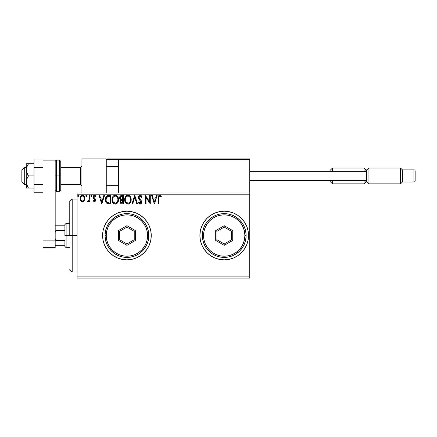 <?xml version="1.0" encoding="UTF-8"?>
<svg xmlns="http://www.w3.org/2000/svg" width="437" height="437" viewBox="0 0 437 437"><rect width="100%" height="100%" fill="white"/><g stroke="black" fill="none" stroke-linecap="round" stroke-linejoin="round"><path stroke-width="0.66" d="M199.895 235.543A24.325 24.325 0 0 0 214.9 257.994L219.472 259.381L224.214 259.851L228.961 259.381A24.325 24.325 0 0 0 248.538 235.548M214.917 257.999A24.325 24.325 0 0 0 228.955 259.381L233.522 257.999L237.728 255.749L241.415 252.723L244.441 249.041L246.687 244.835L248.074 240.274L248.538 235.527A24.325 24.325 0 0 1 224.214 259.851A24.325 24.325 0 0 1 199.895 235.527L200.359 240.274L201.747 244.835L203.992 249.041L207.018 252.723L210.705 255.749L214.906 257.999M102.602 235.532A24.325 24.325 0 0 0 126.921 259.851A24.325 24.325 0 0 0 151.246 235.527A24.325 24.325 0 0 1 126.927 259.851A24.325 24.325 0 0 1 102.602 235.527L103.066 240.274L104.454 244.835L106.699 249.041L109.725 252.723L113.412 255.749L117.619 257.999L122.18 259.381L126.927 259.851L131.668 259.381L136.235 257.999L140.435 255.749L144.123 252.723L147.149 249.041L149.394 244.835L150.781 240.274L151.246 235.527L150.781 230.78L149.394 226.219L147.149 222.012L144.123 218.325L140.435 215.304L136.235 213.054L131.668 211.672L126.927 211.202L122.18 211.672L117.619 213.054L113.412 215.304L109.725 218.325L106.699 222.012L104.454 226.219L103.066 230.78L102.602 235.527A24.325 24.325 0 0 1 126.927 211.202A24.325 24.325 0 0 1 151.246 235.527A24.325 24.325 0 0 0 147.16 222.029M77.065 278.09L249.756 278.09L77.065 278.09L77.065 194.175L249.756 194.175L249.756 276.872L77.065 276.872L77.065 278.09M84.177 200.692L84.778 197.934L84.226 196.377L83.467 195.579L82.407 195.284L81.353 195.579L80.146 197.387L80.359 200.19L81.883 201.654L82.937 201.654L83.838 201.107L84.811 198.485C84.827 196.721 84.03 195.65 82.407 195.284C80.79 195.656 79.993 196.721 80.009 198.485L80.648 200.698L82.407 201.725L84.177 200.692M89.175 195.394L89.831 195.394L89.175 195.394L89.028 199.835L87.542 201.512L88.427 201.626L89.175 200.698L89.175 201.615L89.831 201.615L89.831 195.394L89.831 201.615L89.831 195.394L89.175 195.394L89.077 199.622L87.542 201.512L88.039 201.725L89.175 200.698L89.175 201.615L89.831 201.615L89.175 201.615M94.37 201.725L95.321 201.178L95.605 199.846L95.25 198.884L93.917 197.644L93.813 196.699L94.561 196.049L95.457 196.705L95.834 196.126L94.627 195.29L93.611 195.678L93.114 196.923L93.398 198.174L94.922 199.829L94.605 200.878L93.491 200.304L93.108 200.84L94.37 201.725L95.616 200.091L95.408 199.135L93.764 197.049L94.561 196.049L95.457 196.705L95.834 196.126L94.49 195.284L93.108 197.082L93.321 198.043L94.96 200.124L94.332 200.96L93.491 200.304L93.108 200.84L94.272 201.719M108.698 195.394L106.912 195.842L105.978 197L105.475 198.791L105.628 201.184L106.104 202.391L107.234 203.533L110.676 203.904L110.676 195.394L108.698 195.394C106.431 195.705 105.344 197.087 105.437 199.54C105.339 201.288 105.983 202.642 107.365 203.598L110.676 203.904L110.676 195.394L110.676 203.904L109.387 203.904M121.415 195.405L123.338 195.394L121.202 195.437L119.902 196.53L119.705 198.485L120.973 199.988L120.219 201.288L120.284 202.61L121.131 203.724L123.338 203.904L123.338 195.394L123.338 203.904L123.338 195.394L121.639 195.394C120.306 195.596 119.634 196.404 119.629 197.808L120.973 199.988L120.175 201.796C120.186 203.139 120.841 203.839 122.136 203.904L121.726 203.882M132.673 203.904L131.963 203.904L134.689 195.394L131.963 203.904L132.673 203.904L134.743 197.448L136.814 203.904L137.529 203.904L134.798 195.394L137.529 203.904L134.798 195.394L131.963 203.904L132.673 203.904L134.743 197.448L136.814 203.904L137.529 203.904L136.814 203.904M149.64 195.394L149.64 201.725L145.384 195.394L145.384 203.904L146.04 203.904L146.04 197.557L150.295 203.904L150.295 195.394L149.64 195.394L150.295 195.394L149.64 195.394L149.64 201.725L145.384 195.394L145.384 203.904L146.04 203.904L146.04 197.557L150.295 203.904L150.295 195.394L150.159 203.904M158.931 197.595L159.51 196.126L161.095 196.814L161.428 196.158L159.822 195.175L158.942 195.481L158.434 196.273L158.265 203.904L158.921 203.904L158.921 198.245C158.718 197.202 159.024 196.47 159.827 196.049L161.095 196.814L161.428 196.158L159.822 195.175C158.522 195.618 158.003 196.612 158.265 198.158L158.265 203.904L158.921 203.904L158.921 197.912M248.538 235.527L248.074 230.78L246.687 226.219L244.441 222.012L241.415 218.325L237.728 215.304L233.522 213.054L228.961 211.672L224.214 211.202L219.472 211.672L214.906 213.054L210.705 215.304L207.018 218.325L203.992 222.012L201.747 226.219L200.359 230.78L199.895 235.527A24.325 24.325 0 0 1 224.214 211.202A24.325 24.325 0 0 1 248.538 235.527A24.325 24.325 0 0 0 244.441 222.018L241.415 218.325A24.325 24.325 0 0 1 244.436 222.007M156.457 195.394L157.173 195.394L154.441 203.904L157.173 195.394L156.457 195.394L155.583 198.119L153.196 198.119L152.316 195.394L151.606 195.394L154.332 203.904L157.173 195.394L156.457 195.394L155.583 198.119L153.196 198.119L152.316 195.394L151.606 195.394L154.332 203.904L151.606 195.394L152.316 195.394M140.195 195.175L138.857 195.951L138.398 197.48L138.824 198.993L140.993 201.878L140.353 203.232L139.764 203.139L139.021 202.162L138.507 202.686L139.141 203.642L140.151 204.123L141.309 203.462L141.654 201.801L141.206 200.632L139.272 198.327L139.13 196.978L140.244 196.049L141.577 197.469L142.112 197.038L141.178 195.541L140.195 195.175C139.01 195.432 138.409 196.202 138.398 197.48L141.02 202.173L140.162 203.254L139.021 202.162L138.507 202.686L140.151 204.123C141.178 203.904 141.686 203.243 141.675 202.14L141.337 200.84L139.272 198.327L139.053 197.491L140.244 196.049L141.577 197.469L142.112 197.038L140.195 195.175L138.862 195.945M131.198 199.611L130.767 197.377L129.936 196.098L128.669 195.284L127.156 195.284L125.889 196.12L125.069 197.409L124.66 199.272L124.829 201.184L125.435 202.599L126.501 203.702L128.718 204.008L130.434 202.544L131.198 199.611C131.226 197.191 130.133 195.71 127.91 195.175C125.692 195.727 124.605 197.224 124.649 199.654C124.605 202.107 125.709 203.598 127.965 204.123C130.166 203.544 131.242 202.041 131.198 199.611M118.536 199.611L118.105 197.377L117.274 196.098L116.007 195.284L114.494 195.284L113.232 196.12L112.413 197.409L111.998 199.272L112.167 201.184L113.839 203.702L116.056 204.008L117.772 202.544L118.536 199.611C118.569 197.191 117.471 195.71 115.253 195.175C113.036 195.727 111.948 197.224 111.987 199.654C111.943 202.107 113.052 203.598 115.302 204.123C117.504 203.544 118.585 202.041 118.536 199.611M103.853 195.394L104.569 195.394L101.837 203.904L104.569 195.394L103.853 195.394L102.979 198.119L100.586 198.119L99.712 195.394L99.002 195.394L101.728 203.904L104.569 195.394L103.853 195.394L102.979 198.119L100.586 198.119L99.712 195.394L99.002 195.394L101.728 203.904L99.002 195.394L99.712 195.394M90.814 195.995L91.36 195.284L90.814 195.995L91.36 195.284L91.907 195.995L91.77 195.525L91.3 195.29L90.891 195.634L91.24 196.688L91.907 195.995L91.36 196.705L91.907 195.995L91.36 196.705L90.814 195.995L91.3 196.699M85.805 195.869L86.34 195.284L85.794 195.995L86.34 196.705L85.794 195.995L86.34 195.284L86.887 195.995L86.34 196.705L86.887 195.995L86.75 195.525L86.28 195.29L85.87 195.634L86.215 196.688L86.876 196.12M78.698 195.995L78.218 195.29L77.617 195.869L78.092 196.699L78.698 195.995L78.152 196.705L78.698 195.995L78.152 195.284L77.611 195.995L78.152 196.705L77.611 195.995L78.152 195.284L78.698 195.995M118.411 192.963L77.065 192.963L77.065 276.872L249.756 276.872L249.756 278.09L249.756 194.175L77.065 194.175L77.065 192.963L118.411 192.963L118.411 159.636L118.411 192.963L249.756 192.963L249.756 194.175L249.756 192.963L118.411 192.963M244.441 249.041L241.415 252.723M140.435 215.304A24.325 24.325 0 0 0 126.932 211.202M117.619 213.054A24.325 24.325 0 0 0 102.602 235.521M144.123 252.723L147.149 249.041M241.404 218.32A24.325 24.325 0 0 0 233.533 213.059M233.516 213.048A24.325 24.325 0 0 0 214.917 213.054M214.9 213.059A24.325 24.325 0 0 0 199.895 235.51L200.359 230.78M248.074 230.78L247.905 230.004M246.687 244.835L246.883 244.354M158.921 203.904L158.265 203.904M158.265 197.743L158.281 197.344M158.287 197.295L158.32 196.885M158.456 196.202L158.587 195.913M158.757 195.672L159.581 195.192M160.068 195.197L160.729 195.481M161.428 196.158L161.095 196.814L159.663 196.066M160.614 196.41L159.827 196.049M159.084 196.617L158.959 197.185M158.948 197.256L158.931 197.584M154.392 201.856L153.474 198.993L155.304 198.993L154.392 201.856L153.474 198.993L155.304 198.993L154.392 201.856M146.04 203.904L145.384 203.904L145.532 195.394M141.577 195.989L141.812 196.382M141.823 196.404L141.965 196.694M142.112 197.038L141.577 197.469L141.364 197M140.894 196.339L139.987 196.082M139.059 197.36L139.376 198.513M139.6 198.83L140.042 199.359M140.053 199.37L139.764 199.043M141.654 202.484L141.588 202.817M141.583 202.839L141.309 203.462M140.812 203.937L140.009 204.117M139.862 204.09L139.485 203.932M139.07 203.566L138.797 203.183M138.507 202.686L139.119 202.342M139.458 202.866L139.764 203.139M139.955 203.221L140.528 203.161M140.971 202.555L141.02 202.173M140.785 201.32L140.43 200.856M139.545 199.938L139.299 199.66M139.277 199.638L139.037 199.327M138.644 198.633L138.507 198.256M138.851 195.962L138.54 196.584M139.43 195.388L139.113 195.645M131.187 200.004L131.155 200.37M131.013 201.14L131.095 200.758M130.816 201.757L130.652 202.145M130.641 202.167L130.434 202.544M130.428 202.555L129.969 203.172M128.412 204.084L128.718 204.008M127.194 204.019L126.768 203.855M126.495 203.697L126.135 203.423M125.911 203.205L125.435 202.593M125.075 201.916L124.966 201.632M124.807 201.096L124.692 200.436M124.649 199.654L124.66 199.267M124.692 198.89L124.753 198.48M124.938 197.759L125.075 197.404M125.889 196.12L126.741 195.454M128.303 195.202L128.669 195.284M129.439 195.661L129.931 196.093M130.188 196.399L130.395 196.688M130.499 196.852L130.761 197.366M130.767 197.377L130.406 196.705M130.838 197.557L131.013 198.103M127.779 196.055L127.932 196.049C129.702 196.492 130.576 197.677 130.543 199.616L130.51 199.015M128.238 196.071L128.86 196.268L128.238 196.071M129.215 196.492L129.958 197.349M130.445 198.6L130.543 199.616C130.581 201.566 129.713 202.779 127.932 203.254C126.151 202.801 125.272 201.604 125.304 199.654L125.31 199.96L125.304 199.654C125.261 197.688 126.14 196.486 127.932 196.049M130.21 201.43L129.685 202.326M125.337 200.272L125.31 199.96M125.927 202.003L128.243 203.227L126.397 202.577L125.446 200.873M127.036 196.251L127.325 196.142M125.643 197.835L125.785 197.519M125.446 198.425L125.638 197.841M128.363 203.205L128.713 203.085M128.828 203.03L128.243 203.227M130.057 201.757L129.09 202.872M130.51 200.233L130.401 200.84M120.65 203.336L120.432 202.987M120.284 202.599L120.202 202.227M120.667 199.829L120.388 199.638M120.142 199.392L119.951 199.119M119.743 196.945L119.896 196.535M119.935 196.459L120.126 196.153M120.552 198.759L120.874 199.108L120.344 198.3L120.394 197.174L120.284 197.808C120.344 196.765 120.896 196.251 121.934 196.268L122.682 196.268L122.682 199.43L121.311 199.332L122.355 199.43L121.311 199.332L120.317 198.19M121.885 203.03L120.831 201.779L120.885 202.271L120.831 201.779C120.863 200.791 121.371 200.299 122.349 200.304L121.743 200.359L122.682 200.304L122.682 203.036L121.448 202.937M121.459 200.468L121.743 200.359M120.983 201.015L120.831 201.779L121.218 200.654M121.044 196.404L121.442 196.295M120.394 197.174L120.519 196.901M121.115 202.702L120.885 202.271M122.349 200.304L122.682 200.304L122.682 203.036L122.005 203.036M118.525 200.004L118.493 200.37M118.351 201.14L118.263 201.452M118.154 201.757L117.307 203.172M116.335 203.899L116.056 204.008M114.538 204.019L114.106 203.855M113.833 203.697L113.473 203.423M113.249 203.205L112.773 202.593M112.418 201.916L112.167 201.184M112.145 201.096L112.03 200.436M111.987 199.654L111.998 199.267M112.03 198.89L112.09 198.48M112.276 197.759L112.413 197.404M112.779 196.71L112.986 196.415M113.232 196.115L113.593 195.776M114.499 195.284L114.871 195.202M115.444 195.181L116.007 195.284M116.783 195.661L117.274 196.098M117.526 196.393L117.75 196.71M117.837 196.852L118.099 197.366M118.176 197.557L118.351 198.103M117.318 203.161L117.564 202.866M112.981 197.835L113.128 197.519M115.122 196.055L115.275 196.049C117.045 196.492 117.914 197.677 117.881 199.616L117.848 199.015M115.428 196.055L116.881 196.797M117.782 198.6L117.881 199.616C117.919 201.566 117.05 202.779 115.275 203.254L114.117 202.883L113.265 202.003L115.275 203.254C113.489 202.801 112.609 201.604 112.642 199.654L112.653 199.96L112.642 199.654C112.599 197.688 113.478 196.486 115.275 196.049M112.675 200.272L112.653 199.96M114.379 196.251L114.663 196.142M112.79 198.425L112.981 197.841M116.887 196.803L117.296 197.349M116.204 196.268L115.876 196.137M115.275 203.254L115.581 203.227L115.275 203.254M115.701 203.205L116.051 203.085M116.166 203.03L115.581 203.227M117.548 201.43L116.428 202.872M108.36 203.855L108.059 203.811M107.103 203.456L106.71 203.161M105.847 201.861L106.104 202.391M105.623 201.167L105.53 200.736M105.53 200.72L105.628 201.184M105.448 199.168L105.475 198.791M105.978 196.989L106.153 196.677M106.164 196.661L106.371 196.36M106.623 196.082L106.912 195.842M107.955 195.448L108.513 195.399M107.491 202.692L107.71 202.795C106.546 202.058 106.011 200.976 106.093 199.545L107.568 196.481L110.026 196.268L110.026 203.036L107.202 202.495M106.311 198.027L106.207 198.403M106.704 197.224L107.098 196.776M107.671 196.442L107.994 196.36M109.119 203.025L108.638 202.992M106.093 199.545L106.186 198.524L106.093 199.545M106.169 200.501L106.115 200.026M106.42 201.397L106.273 200.971M106.65 201.85L106.431 201.424M106.491 197.59L106.186 198.524M101.783 201.856L100.865 198.993L102.7 198.993L101.783 201.856L100.865 198.993L102.7 198.993L101.783 201.856M93.108 200.84L93.491 200.304L94.474 200.938M93.971 200.84L94.332 200.96L94.96 200.124L93.911 198.731M94.927 200.397L94.873 199.693M93.321 198.043L93.108 197.082L93.321 198.043M93.228 196.322L93.447 195.885M94.9 195.35L95.61 195.82M95.834 196.126L95.457 196.705L95.086 196.262M93.966 196.382L93.993 197.753M93.764 197.049L94.616 198.283M95.408 199.135L95.616 200.233M95.321 201.178L94.916 201.577M91.907 195.995L91.42 195.29M88.591 201.517L87.542 201.512L87.853 200.851L88.356 200.911M87.968 201.719L87.542 201.512M87.853 200.851L88.148 200.96L87.853 200.851M88.973 200.037L89.115 199.354M89.137 199.086L89.17 198.272M89.175 198.021L89.175 197.486M86.876 195.869L86.4 195.29M86.466 195.301L86.75 195.525M81.927 201.665L81.446 201.473M80.37 200.217L80.173 199.693M80.157 199.633L80.042 199.07M80.042 197.939L80.146 197.387M80.381 196.765L80.588 196.382M80.921 195.945L81.2 195.689M81.861 195.355L82.134 195.301M83.675 195.727L84.215 196.355M84.226 196.377L84.472 196.83M84.811 198.485L84.805 198.78M84.778 199.07L84.663 199.638M80.763 197.661L80.665 198.48C80.637 197.163 81.216 196.355 82.413 196.049C83.604 196.355 84.188 197.163 84.155 198.48C84.188 199.802 83.604 200.627 82.413 200.96L82.413 200.96C81.216 200.627 80.637 199.802 80.665 198.48L81.184 196.721L82.413 196.049L81.735 196.224M82.309 200.954L81.053 200.037M80.763 199.31L80.687 198.906M81.998 200.894L82.303 200.954M82.817 196.109L83.565 196.634M82.926 200.856L82.62 200.944M78.092 196.699L77.611 195.995L78.218 195.29M129.92 197.284L130.51 199.004M121.934 196.268L122.682 196.268L122.682 199.43L122.355 199.43M113.259 197.289L113.462 197M117.542 197.824L117.739 198.403M117.848 200.233L117.739 200.84M113.265 202.003L112.79 200.873M109.321 196.268L110.026 196.268L110.026 203.036L109.594 203.036M107.289 202.56L106.781 202.052M83.751 196.896L84.057 197.661M84.062 199.31L83.964 199.633M72.198 235.527L69.767 235.527L69.767 201.473L69.767 235.527L72.198 235.527L72.198 272.011L72.198 235.527L77.065 235.527L72.198 235.527L72.198 199.043L72.198 235.527M81.927 158.91L106.251 158.91L81.927 158.91L81.927 192.963L81.927 158.91M106.251 192.963L106.251 158.91L106.251 192.963M225.432 158.91L249.756 158.91L249.756 159.636L249.756 158.91L225.432 158.91M24.281 167.546L21.85 169.944L21.85 182.016L21.85 169.856L24.281 167.546L24.281 184.447L24.281 167.546L26.225 167.546L24.281 167.546M81.927 166.35L80.714 167.546L80.714 184.447L80.714 167.546L60.765 167.546L80.714 167.546L81.927 166.35M118.411 166.35L106.251 166.35L118.411 166.35M106.464 159.123L106.251 159.636L106.306 159.358L106.251 159.636L249.756 159.636L249.756 192.963L249.756 159.636L249.303 158.964L119.143 158.91L249.024 158.91L249.756 159.636L118.411 159.636L119.143 158.91L118.465 159.358M249.543 159.123L249.756 159.636M106.978 158.91L143.462 158.91L106.978 158.91M153.682 158.91L158.057 158.91L153.682 158.91M106.251 159.636L118.411 159.636M330.022 171.386L330.022 170.463L332.453 168.032L364.07 168.032L364.07 171.315L364.07 168.032L365.895 169.856L367.113 169.856L365.895 169.856L365.895 171.315L365.895 169.856L364.07 168.032L332.453 168.032L332.453 171.315L332.453 168.032L330.022 170.463L330.022 171.315M332.453 183.84L332.453 180.557L332.453 183.84L364.07 183.84L365.895 182.016L365.895 180.557L365.895 182.016L367.113 182.016L365.895 182.016L364.07 183.84L364.07 180.557L364.07 183.84L332.453 183.84L330.022 181.41L332.453 183.84M368.937 168.032L366.506 170.463L366.506 181.41L368.937 183.84L368.937 168.032L368.937 183.84L400.554 183.84L402.379 182.016L402.379 169.856L400.554 168.032L400.554 183.84L400.554 168.032L368.937 168.032L400.554 168.032L402.379 169.856L402.379 182.016L413.932 182.016A1.218 1.218 0 0 0 415.15 180.798L415.15 171.069A1.218 1.218 0 0 0 413.932 169.856L413.932 182.016L413.932 169.856L402.379 169.856L413.932 169.856A1.218 1.218 0 0 1 415.15 171.069L415.15 180.798A1.218 1.218 0 0 1 413.932 182.016L402.379 182.016L400.554 183.84L368.937 183.84L366.506 181.41L366.506 170.463L368.937 168.032M249.756 180.557L366.506 180.557L249.756 180.557M366.506 171.315L249.756 171.315L366.506 171.315M26.395 188.096L26.225 182.016L26.225 188.096L34.01 188.096L28.471 188.096L26.876 185.195L26.225 182.016L26.87 178.848L28.471 175.936L26.876 173.036L26.225 169.856L26.225 175.936L28.471 175.936L26.4 171.473L26.225 169.856L26.87 166.683L28.471 163.771L34.01 163.771L26.225 163.771L28.471 163.771L26.608 167.42M26.87 188.096L28.471 188.096L26.4 183.633L26.225 175.936L26.225 182.016L26.87 178.848L28.471 175.936L34.01 175.936L26.225 175.936L26.225 163.771L26.225 169.856L26.87 166.683L28.471 163.771L26.876 166.677M26.87 185.184L26.679 184.665M28.471 163.771L26.87 163.771M43.012 184.359L34.01 184.359L34.01 167.508L43.012 167.508L43.012 184.359L43.012 167.508L34.01 167.508L34.01 159.084L43.012 159.084L43.012 160.128L43.012 159.084L34.01 159.084L34.01 184.359L43.012 184.359M34.01 192.788L43.012 192.788L34.01 192.788L34.01 184.359L34.01 192.788M43.012 247.686L43.012 160.128L55.171 160.128L55.171 240.874L55.171 160.128L43.012 160.128L43.012 240.874L55.171 240.874L43.012 240.874L43.012 247.686L55.171 247.686L55.171 240.874L55.171 247.686L43.012 247.686M55.171 190.527L56.389 191.745L56.389 175.936L56.389 191.745L59.552 191.745L60.765 190.527L60.765 175.936L59.552 175.936L59.552 191.745L59.552 175.936L56.389 175.936L56.389 160.128L56.389 175.936L55.171 175.936L59.552 175.936L59.552 160.128L59.552 175.936L60.765 175.936L60.765 161.34L60.765 190.248M64.9 225.798L64.9 235.527L66.118 235.527L66.118 223.367L66.118 235.527L69.767 235.527L66.118 235.527L66.118 247.686L66.118 235.527L64.9 235.527L64.9 224.58L64.9 225.798L55.171 225.798L55.903 225.798L55.903 230.512L64.9 230.512L55.903 230.512L55.903 225.798L64.9 225.798M64.9 240.541L64.9 246.473L64.9 240.541L55.903 240.541L55.171 238.64L55.903 240.541L55.903 245.255L64.9 245.255L55.903 245.255L55.903 240.541L64.9 240.541M55.171 232.413L55.903 230.512L55.171 232.413M55.171 245.255L55.903 245.255L55.171 245.255M202.326 235.527L203.544 235.527A20.676 20.676 0 0 1 224.214 214.851A20.676 20.676 0 0 1 244.889 235.527L246.107 235.527A21.888 21.888 0 0 0 224.214 213.633A21.888 21.888 0 0 0 202.326 235.527A21.888 21.888 0 0 1 224.214 213.633A21.888 21.888 0 0 1 246.107 235.527A21.888 21.888 0 0 1 224.214 257.415A21.888 21.888 0 0 1 202.326 235.527L202.746 239.798L203.992 243.901L206.013 247.686L208.739 251.007L212.054 253.728L215.84 255.749L219.948 256.994L224.214 257.415L228.485 256.994L232.593 255.749L236.379 253.728L239.695 251.007L242.415 247.686L244.441 243.901L245.687 239.798L246.107 235.527L245.687 231.255L244.441 227.147L242.415 223.362L239.695 220.046L236.379 217.326L232.593 215.304L228.485 214.054L224.214 213.633L219.948 214.054L215.84 215.304L212.054 217.326L208.739 220.046L206.013 223.362L203.992 227.147L202.746 231.255L202.326 235.527A21.888 21.888 0 0 0 224.214 257.415A21.888 21.888 0 0 0 246.107 235.527L244.889 235.527L244.491 231.495L243.316 227.617L241.404 224.039L238.837 220.909L235.701 218.336L232.129 216.424L228.251 215.25L224.214 214.851L220.182 215.25L216.304 216.424L212.732 218.336L209.596 220.909L207.023 224.039L205.117 227.617L203.937 231.495L203.544 235.527L203.937 239.558L205.117 243.436L207.023 247.014L209.596 250.144L212.732 252.717L216.304 254.629L220.182 255.803L224.214 256.202L228.251 255.803L232.129 254.629L235.701 252.717L238.837 250.144L241.404 247.014L243.316 243.436L244.491 239.558L244.889 235.527A20.676 20.676 0 0 1 224.214 256.202A20.676 20.676 0 0 1 203.544 235.527L202.326 235.527M215.703 240.443L215.703 230.61L224.214 225.694L232.73 230.61L232.73 240.443L224.214 245.354L215.703 240.443L224.214 245.354L232.73 240.443L231.512 239.738L224.214 243.95L216.921 239.738L216.921 231.315L224.214 227.098L231.512 231.315L231.512 239.738L224.214 243.95L224.214 245.354L224.214 243.95L216.921 239.738L215.703 240.443L216.921 239.738L216.921 231.315L215.703 230.61L215.703 240.443M231.512 239.738L232.73 240.443L232.73 230.61L231.512 231.315L231.512 239.738M231.512 231.315L232.73 230.61L224.214 225.694L224.214 227.098L231.512 231.315M224.214 227.098L224.214 225.694L215.703 230.61L216.921 231.315L224.214 227.098M105.033 235.527L106.251 235.527A20.676 20.676 0 0 1 126.927 214.851A20.676 20.676 0 0 1 147.597 235.527L148.815 235.527A21.888 21.888 0 0 0 126.927 213.633A21.888 21.888 0 0 0 105.033 235.527A21.888 21.888 0 0 1 126.927 213.633A21.888 21.888 0 0 1 148.815 235.527A21.888 21.888 0 0 1 126.927 257.415A21.888 21.888 0 0 1 105.033 235.527L105.454 239.798L106.699 243.901L108.726 247.686L111.446 251.007L114.762 253.728L118.547 255.749L122.655 256.994L126.927 257.415L131.193 256.994L135.301 255.749L139.086 253.728L142.402 251.007L145.128 247.686L147.149 243.901L148.394 239.798L148.815 235.527L148.394 231.255L147.149 227.147L145.128 223.362L142.402 220.046L139.086 217.326L135.301 215.304L131.193 214.054L126.927 213.633L122.655 214.054L118.547 215.304L114.762 217.326L111.446 220.046L108.726 223.362L106.699 227.147L105.454 231.255L105.033 235.527A21.888 21.888 0 0 0 126.927 257.415A21.888 21.888 0 0 0 148.815 235.527L147.597 235.527L147.203 231.495L146.024 227.617L144.117 224.039L141.544 220.909L138.409 218.336L134.836 216.424L130.958 215.25L126.927 214.851L122.89 215.25L119.011 216.424L115.439 218.336L112.304 220.909L109.736 224.039L107.824 227.617L106.65 231.495L106.251 235.527L106.65 239.558L107.824 243.436L109.736 247.014L112.304 250.144L115.439 252.717L119.011 254.629L122.89 255.803L126.927 256.202L130.958 255.803L134.836 254.629L138.409 252.717L141.544 250.144L144.117 247.014L146.024 243.436L147.203 239.558L147.597 235.527A20.676 20.676 0 0 1 126.927 256.202A20.676 20.676 0 0 1 106.251 235.527L105.033 235.527M118.411 240.443L118.411 230.61L126.927 225.694L135.437 230.61L135.437 240.443L126.927 245.354L118.411 240.443L126.927 245.354L135.437 240.443L134.219 239.738L126.927 243.95L119.629 239.738L119.629 231.315L126.927 227.098L134.219 231.315L134.219 239.738L126.927 243.95L126.927 245.354L126.927 243.95L119.629 239.738L118.411 240.443L119.629 239.738L119.629 231.315L118.411 230.61L118.411 240.443M134.219 239.738L135.437 240.443L135.437 230.61L134.219 231.315L134.219 239.738M134.219 231.315L135.437 230.61L126.927 225.694L126.927 227.098L134.219 231.315M126.927 227.098L126.927 225.694L118.411 230.61L119.629 231.315L126.927 227.098M77.065 272.011L72.198 272.011L69.767 269.58M77.065 199.043L72.198 199.043L69.767 201.473M26.225 184.447L24.281 184.447L21.85 182.016M81.927 185.665L80.714 184.447L60.765 184.447M106.251 185.665L118.411 185.665M106.251 166.207L118.411 166.207M81.927 166.207L80.714 167.42L60.765 167.42M26.225 167.42L24.281 167.42L21.85 169.856M55.171 161.34L56.389 160.128L59.552 160.128L60.765 161.34M64.9 224.58L66.118 223.367L69.767 223.367M69.767 247.686L66.118 247.686L64.9 246.473"/></g></svg>
